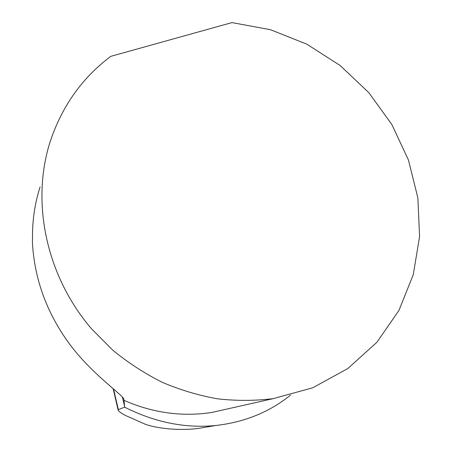 <?xml version="1.0" encoding="UTF-8"?>
<svg xmlns="http://www.w3.org/2000/svg" width="452" height="452" viewBox="0 0 452 452"><rect width="100%" height="100%" fill="white"/><g stroke="black" fill="none" stroke-linecap="round" stroke-linejoin="round"><path stroke-width="0.68" d="M125.051 415.275L145.612 424.383C150.267 426.016 156.2 427.309 163.421 428.264C174.783 429.649 186.026 429.767 197.151 428.615L215.864 425.507C185.218 428.496 154.81 422.388 124.628 407.15L118.351 409.631L118.187 410.314C118.932 411.495 121.221 413.145 125.051 415.275M273.121 398.67L312.711 387.788L347.797 368.561L376.906 342.271L398.952 310.417L413.275 274.635L419.569 236.577L417.868 197.869L408.45 160.031L391.844 124.509L368.77 92.603L340.113 65.489L306.925 44.223L270.42 29.685L231.949 22.6L110.802 56.342C82.388 77.586 62.229 105.858 50.336 141.154C30.674 201.716 46.019 276.127 91.841 329.158L112.847 350.238C128.249 362.832 144.736 373.527 162.302 382.341C180.291 389.98 198.688 395.472 217.485 398.822C236.311 400.93 254.855 400.879 273.121 398.67L211.626 412.49C181.97 416.97 152.776 412.93 124.051 400.376L123.763 398.743C120.238 393.025 90.654 372.787 69.139 343.469C46.81 312.903 34.572 279.415 32.431 242.995L32.493 237.272C32.391 219.813 34.928 203.016 40.098 186.885M211.626 412.49L230.887 408.162M290.613 395.071C269.522 412.077 244.605 422.219 215.858 425.49M124.051 400.376L124.628 407.15M122.362 396.929L124.611 406.478M113.508 388.935L118.351 409.631M113.107 388.601L118.091 409.896"/></g></svg>
